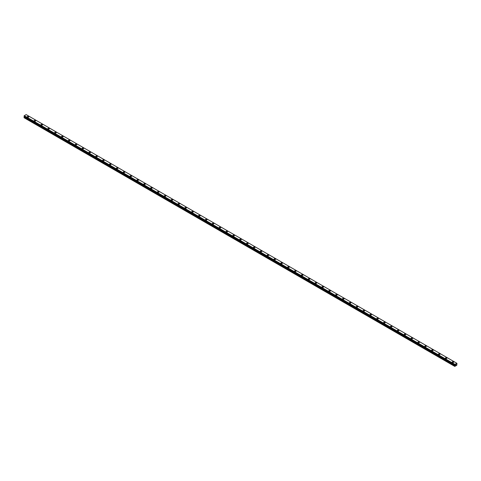 <?xml version="1.0" encoding="UTF-8"?>
<svg xmlns="http://www.w3.org/2000/svg" width="481" height="481" viewBox="0 0 481 481"><rect width="100%" height="100%" fill="white"/><g stroke="black" fill="none" stroke-linecap="round" stroke-linejoin="round"><path stroke-width="0.72" d="M27.279 116.799A0.77 0.445 180 0 1 27.754 116.39A0.77 0.445 180 0 1 28.589 116.486A0.77 0.445 180 0 1 28.818 116.799A0.77 0.445 180 0 1 28.343 117.208A0.77 0.445 180 0 1 27.507 117.111A0.77 0.445 180 0 1 27.279 116.799A0.77 0.445 180 0 1 27.754 116.39A0.77 0.445 180 0 1 28.589 116.486A0.77 0.445 180 0 1 28.818 116.799M34.133 120.755A0.77 0.445 180 0 1 34.608 120.346A0.77 0.445 180 0 1 35.444 120.442A0.77 0.445 180 0 1 35.666 120.755A0.77 0.445 180 0 1 35.197 121.164A0.77 0.445 180 0 1 34.361 121.068A0.77 0.445 180 0 1 34.133 120.755A0.77 0.445 180 0 1 34.608 120.346A0.77 0.445 180 0 1 35.444 120.442A0.77 0.445 180 0 1 35.666 120.755M40.987 124.711A0.77 0.445 180 0 1 41.462 124.302A0.77 0.445 180 0 1 42.298 124.399A0.77 0.445 180 0 1 42.52 124.711A0.77 0.445 180 0 1 42.045 125.12A0.77 0.445 180 0 1 41.21 125.024A0.77 0.445 180 0 1 40.987 124.711A0.77 0.445 180 0 1 41.462 124.302A0.77 0.445 180 0 1 42.298 124.399A0.77 0.445 180 0 1 42.52 124.711M47.841 128.667A0.77 0.445 180 0 1 48.316 128.259A0.77 0.445 180 0 1 49.152 128.355A0.77 0.445 180 0 1 49.375 128.674A0.77 0.445 180 0 1 48.9 129.076A0.77 0.445 180 0 1 48.064 128.98A0.77 0.445 180 0 1 47.841 128.667A0.77 0.445 180 0 1 48.316 128.259A0.77 0.445 180 0 1 49.152 128.355A0.77 0.445 180 0 1 49.375 128.667M54.696 132.624A0.77 0.445 180 0 1 55.165 132.215A0.77 0.445 180 0 1 56.006 132.311A0.77 0.445 180 0 1 56.229 132.63A0.77 0.445 180 0 1 55.754 133.033A0.77 0.445 180 0 1 54.918 132.936A0.77 0.445 180 0 1 54.696 132.624A0.77 0.445 180 0 1 55.165 132.221A0.77 0.445 180 0 1 56.006 132.317A0.77 0.445 180 0 1 56.229 132.624M61.55 136.58A0.77 0.445 180 0 1 62.019 136.171A0.77 0.445 180 0 1 62.855 136.267A0.77 0.445 180 0 1 63.083 136.586A0.77 0.445 180 0 1 62.608 136.995A0.77 0.445 180 0 1 61.772 136.899A0.77 0.445 180 0 1 61.55 136.58A0.77 0.445 180 0 1 62.019 136.177A0.77 0.445 180 0 1 62.855 136.273A0.77 0.445 180 0 1 63.083 136.58M69.709 140.23A0.77 0.445 180 0 1 69.937 140.542A0.77 0.445 180 0 1 69.462 140.951A0.77 0.445 180 0 1 68.627 140.855A0.77 0.445 180 0 1 68.398 140.542A0.77 0.445 180 0 1 68.873 140.133A0.77 0.445 180 0 1 69.709 140.23M68.398 140.542A0.77 0.445 180 0 1 68.873 140.127A0.77 0.445 180 0 1 69.709 140.224A0.77 0.445 180 0 1 69.937 140.542M75.252 144.498A0.77 0.445 180 0 1 75.727 144.09A0.77 0.445 180 0 1 76.563 144.186A0.77 0.445 180 0 1 76.786 144.498A0.77 0.445 180 0 1 76.317 144.907A0.77 0.445 180 0 1 75.481 144.811A0.77 0.445 180 0 1 75.252 144.498A0.77 0.445 180 0 1 75.727 144.09A0.77 0.445 180 0 1 76.563 144.186A0.77 0.445 180 0 1 76.786 144.498M82.107 148.455A0.77 0.445 180 0 1 82.582 148.046A0.77 0.445 180 0 1 83.417 148.142A0.77 0.445 180 0 1 83.64 148.455A0.77 0.445 180 0 1 83.165 148.863A0.77 0.445 180 0 1 82.329 148.767A0.77 0.445 180 0 1 82.107 148.455A0.77 0.445 180 0 1 82.582 148.046A0.77 0.445 180 0 1 83.417 148.142A0.77 0.445 180 0 1 83.64 148.455M88.961 152.411A0.77 0.445 180 0 1 89.436 152.002A0.77 0.445 180 0 1 90.272 152.098A0.77 0.445 180 0 1 90.494 152.411A0.77 0.445 180 0 1 90.019 152.82A0.77 0.445 180 0 1 89.183 152.724A0.77 0.445 180 0 1 88.961 152.411A0.77 0.445 180 0 1 89.436 152.002A0.77 0.445 180 0 1 90.272 152.098A0.77 0.445 180 0 1 90.494 152.411M95.815 156.367A0.77 0.445 180 0 1 96.284 155.958A0.77 0.445 180 0 1 97.126 156.054A0.77 0.445 180 0 1 97.348 156.367A0.77 0.445 180 0 1 96.873 156.776A0.77 0.445 180 0 1 96.038 156.68A0.77 0.445 180 0 1 95.815 156.367A0.77 0.445 180 0 1 96.284 155.958A0.77 0.445 180 0 1 97.126 156.054A0.77 0.445 180 0 1 97.348 156.367M102.669 160.323A0.77 0.445 180 0 1 103.138 159.914A0.77 0.445 180 0 1 103.974 160.011A0.77 0.445 180 0 1 104.203 160.323A0.77 0.445 180 0 1 103.728 160.732A0.77 0.445 180 0 1 102.892 160.636A0.77 0.445 180 0 1 102.669 160.323A0.77 0.445 180 0 1 103.138 159.914A0.77 0.445 180 0 1 103.974 160.011A0.77 0.445 180 0 1 104.203 160.323M109.518 164.28A0.77 0.445 180 0 1 109.993 163.871A0.77 0.445 180 0 1 110.828 163.967A0.77 0.445 180 0 1 111.057 164.28A0.77 0.445 180 0 1 110.582 164.688A0.77 0.445 180 0 1 109.746 164.592A0.77 0.445 180 0 1 109.518 164.28A0.77 0.445 180 0 1 109.993 163.871A0.77 0.445 180 0 1 110.828 163.967A0.77 0.445 180 0 1 111.057 164.28M116.372 168.236A0.77 0.445 180 0 1 116.847 167.827A0.77 0.445 180 0 1 117.683 167.923A0.77 0.445 180 0 1 117.905 168.236A0.77 0.445 180 0 1 117.436 168.645A0.77 0.445 180 0 1 116.6 168.548A0.77 0.445 180 0 1 116.372 168.236A0.77 0.445 180 0 1 116.847 167.827A0.77 0.445 180 0 1 117.683 167.923A0.77 0.445 180 0 1 117.905 168.236M123.226 172.192A0.77 0.445 180 0 1 123.701 171.783A0.77 0.445 180 0 1 124.537 171.879A0.77 0.445 180 0 1 124.759 172.192A0.77 0.445 180 0 1 124.29 172.601A0.77 0.445 180 0 1 123.449 172.505A0.77 0.445 180 0 1 123.226 172.192A0.77 0.445 180 0 1 123.701 171.783A0.77 0.445 180 0 1 124.537 171.879A0.77 0.445 180 0 1 124.759 172.192M130.08 176.154A0.77 0.445 180 0 1 130.555 175.739A0.77 0.445 180 0 1 131.391 175.836A0.77 0.445 180 0 1 131.614 176.154M131.391 175.836A0.77 0.445 180 0 1 131.614 176.148A0.77 0.445 180 0 1 131.139 176.557A0.77 0.445 180 0 1 130.303 176.461A0.77 0.445 180 0 1 130.08 176.148A0.77 0.445 180 0 1 130.555 175.739A0.77 0.445 180 0 1 131.391 175.836M136.935 180.104A0.77 0.445 180 0 1 137.41 179.696A0.77 0.445 180 0 1 138.245 179.792A0.77 0.445 180 0 1 138.468 180.11A0.77 0.445 180 0 1 137.993 180.513A0.77 0.445 180 0 1 137.157 180.417A0.77 0.445 180 0 1 136.935 180.104A0.77 0.445 180 0 1 137.41 179.702A0.77 0.445 180 0 1 138.245 179.792A0.77 0.445 180 0 1 138.468 180.104M143.789 184.061A0.77 0.445 180 0 1 144.258 183.652A0.77 0.445 180 0 1 145.094 183.748A0.77 0.445 180 0 1 145.322 184.067A0.77 0.445 180 0 1 144.847 184.476A0.77 0.445 180 0 1 144.011 184.379A0.77 0.445 180 0 1 143.789 184.061A0.77 0.445 180 0 1 144.258 183.658A0.77 0.445 180 0 1 145.094 183.754A0.77 0.445 180 0 1 145.322 184.061M150.637 188.023A0.77 0.445 180 0 1 151.112 187.608A0.77 0.445 180 0 1 151.948 187.704A0.77 0.445 180 0 1 152.176 188.023A0.77 0.445 180 0 1 151.701 188.432A0.77 0.445 180 0 1 150.866 188.336A0.77 0.445 180 0 1 150.637 188.023A0.77 0.445 180 0 1 151.112 187.614A0.77 0.445 180 0 1 151.948 187.71A0.77 0.445 180 0 1 152.176 188.023M157.491 191.979A0.77 0.445 180 0 1 157.966 191.57A0.77 0.445 180 0 1 158.802 191.666A0.77 0.445 180 0 1 159.031 191.979A0.77 0.445 180 0 1 158.556 192.388A0.77 0.445 180 0 1 157.72 192.292A0.77 0.445 180 0 1 157.491 191.979A0.77 0.445 180 0 1 157.966 191.57A0.77 0.445 180 0 1 158.802 191.666A0.77 0.445 180 0 1 159.031 191.979M164.346 195.935A0.77 0.445 180 0 1 164.821 195.526A0.77 0.445 180 0 1 165.656 195.623A0.77 0.445 180 0 1 165.879 195.935A0.77 0.445 180 0 1 165.41 196.344A0.77 0.445 180 0 1 164.574 196.248A0.77 0.445 180 0 1 164.346 195.935A0.77 0.445 180 0 1 164.821 195.526A0.77 0.445 180 0 1 165.656 195.623A0.77 0.445 180 0 1 165.879 195.935M171.2 199.892A0.77 0.445 180 0 1 171.675 199.483A0.77 0.445 180 0 1 172.511 199.579A0.77 0.445 180 0 1 172.733 199.892A0.77 0.445 180 0 1 172.258 200.3A0.77 0.445 180 0 1 171.422 200.204A0.77 0.445 180 0 1 171.2 199.892A0.77 0.445 180 0 1 171.675 199.483A0.77 0.445 180 0 1 172.511 199.579A0.77 0.445 180 0 1 172.733 199.892M178.054 203.848A0.77 0.445 180 0 1 178.529 203.439A0.77 0.445 180 0 1 179.365 203.535A0.77 0.445 180 0 1 179.587 203.848A0.77 0.445 180 0 1 179.112 204.257A0.77 0.445 180 0 1 178.277 204.16A0.77 0.445 180 0 1 178.054 203.848A0.77 0.445 180 0 1 178.529 203.439A0.77 0.445 180 0 1 179.365 203.535A0.77 0.445 180 0 1 179.587 203.848M184.908 207.804A0.77 0.445 180 0 1 185.377 207.395A0.77 0.445 180 0 1 186.219 207.491A0.77 0.445 180 0 1 186.442 207.804A0.77 0.445 180 0 1 185.967 208.213A0.77 0.445 180 0 1 185.131 208.117A0.77 0.445 180 0 1 184.908 207.804A0.77 0.445 180 0 1 185.377 207.395A0.77 0.445 180 0 1 186.219 207.491A0.77 0.445 180 0 1 186.442 207.804M191.757 211.76A0.77 0.445 180 0 1 192.232 211.351A0.77 0.445 180 0 1 193.067 211.448A0.77 0.445 180 0 1 193.296 211.76A0.77 0.445 180 0 1 192.821 212.169A0.77 0.445 180 0 1 191.985 212.073A0.77 0.445 180 0 1 191.757 211.76A0.77 0.445 180 0 1 192.232 211.351A0.77 0.445 180 0 1 193.067 211.448A0.77 0.445 180 0 1 193.296 211.76M198.611 215.716A0.77 0.445 180 0 1 199.086 215.308A0.77 0.445 180 0 1 199.922 215.404A0.77 0.445 180 0 1 200.15 215.716A0.77 0.445 180 0 1 199.675 216.125A0.77 0.445 180 0 1 198.839 216.029A0.77 0.445 180 0 1 198.611 215.716A0.77 0.445 180 0 1 199.086 215.308A0.77 0.445 180 0 1 199.922 215.404A0.77 0.445 180 0 1 200.15 215.716M205.465 219.673A0.77 0.445 180 0 1 205.94 219.264A0.77 0.445 180 0 1 206.776 219.36A0.77 0.445 180 0 1 206.998 219.673A0.77 0.445 180 0 1 206.529 220.082A0.77 0.445 180 0 1 205.694 219.985A0.77 0.445 180 0 1 205.465 219.673A0.77 0.445 180 0 1 205.94 219.264A0.77 0.445 180 0 1 206.776 219.36A0.77 0.445 180 0 1 206.998 219.673M212.319 223.629A0.77 0.445 180 0 1 212.794 223.22A0.77 0.445 180 0 1 213.63 223.316A0.77 0.445 180 0 1 213.853 223.629A0.77 0.445 180 0 1 213.378 224.038A0.77 0.445 180 0 1 212.542 223.942A0.77 0.445 180 0 1 212.319 223.629A0.77 0.445 180 0 1 212.794 223.22A0.77 0.445 180 0 1 213.63 223.316A0.77 0.445 180 0 1 213.853 223.629M219.174 227.591A0.77 0.445 180 0 1 219.649 227.182A0.77 0.445 180 0 1 220.484 227.272A0.77 0.445 180 0 1 220.707 227.591M220.484 227.272A0.77 0.445 180 0 1 220.707 227.585A0.77 0.445 180 0 1 220.232 227.994A0.77 0.445 180 0 1 219.396 227.898A0.77 0.445 180 0 1 219.174 227.585A0.77 0.445 180 0 1 219.649 227.176A0.77 0.445 180 0 1 220.484 227.272M226.028 231.541A0.77 0.445 180 0 1 226.497 231.133A0.77 0.445 180 0 1 227.339 231.229A0.77 0.445 180 0 1 227.561 231.547A0.77 0.445 180 0 1 227.086 231.956A0.77 0.445 180 0 1 226.25 231.86A0.77 0.445 180 0 1 226.028 231.541A0.77 0.445 180 0 1 226.497 231.139A0.77 0.445 180 0 1 227.339 231.235A0.77 0.445 180 0 1 227.561 231.541M232.882 235.504A0.77 0.445 180 0 1 233.351 235.089A0.77 0.445 180 0 1 234.187 235.185A0.77 0.445 180 0 1 234.415 235.504A0.77 0.445 180 0 1 233.94 235.912A0.77 0.445 180 0 1 233.105 235.816A0.77 0.445 180 0 1 232.882 235.504A0.77 0.445 180 0 1 233.351 235.095A0.77 0.445 180 0 1 234.187 235.191A0.77 0.445 180 0 1 234.415 235.504M239.73 239.46A0.77 0.445 180 0 1 240.205 239.051A0.77 0.445 180 0 1 241.041 239.147A0.77 0.445 180 0 1 241.27 239.46A0.77 0.445 180 0 1 240.795 239.869A0.77 0.445 180 0 1 239.959 239.772A0.77 0.445 180 0 1 239.73 239.46A0.77 0.445 180 0 1 240.205 239.051A0.77 0.445 180 0 1 241.041 239.147A0.77 0.445 180 0 1 241.27 239.46M246.585 243.416A0.77 0.445 180 0 1 247.06 243.007A0.77 0.445 180 0 1 247.895 243.103A0.77 0.445 180 0 1 248.118 243.416A0.77 0.445 180 0 1 247.649 243.825A0.77 0.445 180 0 1 246.813 243.729A0.77 0.445 180 0 1 246.585 243.416A0.77 0.445 180 0 1 247.06 243.007A0.77 0.445 180 0 1 247.895 243.103A0.77 0.445 180 0 1 248.118 243.416M253.439 247.372A0.77 0.445 180 0 1 253.914 246.963A0.77 0.445 180 0 1 254.75 247.06A0.77 0.445 180 0 1 254.972 247.372A0.77 0.445 180 0 1 254.503 247.781A0.77 0.445 180 0 1 253.661 247.685A0.77 0.445 180 0 1 253.439 247.372A0.77 0.445 180 0 1 253.914 246.963A0.77 0.445 180 0 1 254.75 247.06A0.77 0.445 180 0 1 254.972 247.372M260.293 251.329A0.77 0.445 180 0 1 260.768 250.92A0.77 0.445 180 0 1 261.604 251.016A0.77 0.445 180 0 1 261.826 251.329A0.77 0.445 180 0 1 261.351 251.737A0.77 0.445 180 0 1 260.516 251.641A0.77 0.445 180 0 1 260.293 251.329A0.77 0.445 180 0 1 260.768 250.92A0.77 0.445 180 0 1 261.604 251.016A0.77 0.445 180 0 1 261.826 251.329M267.147 255.285A0.77 0.445 180 0 1 267.622 254.876A0.77 0.445 180 0 1 268.458 254.972A0.77 0.445 180 0 1 268.681 255.285A0.77 0.445 180 0 1 268.206 255.694A0.77 0.445 180 0 1 267.37 255.597A0.77 0.445 180 0 1 267.147 255.285A0.77 0.445 180 0 1 267.622 254.876A0.77 0.445 180 0 1 268.458 254.972A0.77 0.445 180 0 1 268.681 255.285M274.002 259.241A0.77 0.445 180 0 1 274.471 258.832A0.77 0.445 180 0 1 275.306 258.928A0.77 0.445 180 0 1 275.535 259.241A0.77 0.445 180 0 1 275.06 259.65A0.77 0.445 180 0 1 274.224 259.554A0.77 0.445 180 0 1 274.002 259.241A0.77 0.445 180 0 1 274.471 258.832A0.77 0.445 180 0 1 275.306 258.928A0.77 0.445 180 0 1 275.535 259.241M280.85 263.197A0.77 0.445 180 0 1 281.325 262.788A0.77 0.445 180 0 1 282.161 262.885A0.77 0.445 180 0 1 282.389 263.197A0.77 0.445 180 0 1 281.914 263.606A0.77 0.445 180 0 1 281.078 263.51A0.77 0.445 180 0 1 280.85 263.197A0.77 0.445 180 0 1 281.325 262.788A0.77 0.445 180 0 1 282.161 262.885A0.77 0.445 180 0 1 282.389 263.197M287.704 267.153A0.77 0.445 180 0 1 288.179 266.745A0.77 0.445 180 0 1 289.015 266.841A0.77 0.445 180 0 1 289.243 267.153A0.77 0.445 180 0 1 288.768 267.562A0.77 0.445 180 0 1 287.933 267.466A0.77 0.445 180 0 1 287.704 267.153A0.77 0.445 180 0 1 288.179 266.745A0.77 0.445 180 0 1 289.015 266.841A0.77 0.445 180 0 1 289.243 267.153M294.558 271.11A0.77 0.445 180 0 1 295.033 270.701A0.77 0.445 180 0 1 295.869 270.797A0.77 0.445 180 0 1 296.092 271.11A0.77 0.445 180 0 1 295.623 271.518A0.77 0.445 180 0 1 294.781 271.422A0.77 0.445 180 0 1 294.558 271.11A0.77 0.445 180 0 1 295.033 270.701A0.77 0.445 180 0 1 295.869 270.797A0.77 0.445 180 0 1 296.092 271.11M301.413 275.066A0.77 0.445 180 0 1 301.888 274.657A0.77 0.445 180 0 1 302.723 274.753A0.77 0.445 180 0 1 302.946 275.072A0.77 0.445 180 0 1 302.471 275.475A0.77 0.445 180 0 1 301.635 275.379A0.77 0.445 180 0 1 301.413 275.066A0.77 0.445 180 0 1 301.888 274.657A0.77 0.445 180 0 1 302.723 274.753A0.77 0.445 180 0 1 302.946 275.066M308.267 279.028A0.77 0.445 180 0 1 308.742 278.619A0.77 0.445 180 0 1 309.578 278.715A0.77 0.445 180 0 1 309.8 279.028M309.578 278.709A0.77 0.445 180 0 1 309.8 279.022A0.77 0.445 180 0 1 309.325 279.431A0.77 0.445 180 0 1 308.489 279.341A0.77 0.445 180 0 1 308.267 279.022A0.77 0.445 180 0 1 308.742 278.613A0.77 0.445 180 0 1 309.578 278.709M315.121 282.978A0.77 0.445 180 0 1 315.59 282.569A0.77 0.445 180 0 1 316.426 282.666A0.77 0.445 180 0 1 316.654 282.984A0.77 0.445 180 0 1 316.179 283.393A0.77 0.445 180 0 1 315.344 283.297A0.77 0.445 180 0 1 315.121 282.978A0.77 0.445 180 0 1 315.59 282.575A0.77 0.445 180 0 1 316.426 282.672A0.77 0.445 180 0 1 316.654 282.978M321.969 286.941A0.77 0.445 180 0 1 322.444 286.532A0.77 0.445 180 0 1 323.28 286.622A0.77 0.445 180 0 1 323.509 286.941A0.77 0.445 180 0 1 323.034 287.349A0.77 0.445 180 0 1 322.198 287.253A0.77 0.445 180 0 1 321.969 286.941A0.77 0.445 180 0 1 322.444 286.532A0.77 0.445 180 0 1 323.28 286.628A0.77 0.445 180 0 1 323.509 286.941M328.824 290.897A0.77 0.445 180 0 1 329.299 290.488A0.77 0.445 180 0 1 330.134 290.584A0.77 0.445 180 0 1 330.363 290.897A0.77 0.445 180 0 1 329.888 291.306A0.77 0.445 180 0 1 329.052 291.209A0.77 0.445 180 0 1 328.824 290.897A0.77 0.445 180 0 1 329.299 290.488A0.77 0.445 180 0 1 330.134 290.584A0.77 0.445 180 0 1 330.363 290.897M335.678 294.853A0.77 0.445 180 0 1 336.153 294.444A0.77 0.445 180 0 1 336.989 294.54A0.77 0.445 180 0 1 337.211 294.853A0.77 0.445 180 0 1 336.742 295.262A0.77 0.445 180 0 1 335.906 295.166A0.77 0.445 180 0 1 335.678 294.853A0.77 0.445 180 0 1 336.153 294.444A0.77 0.445 180 0 1 336.989 294.54A0.77 0.445 180 0 1 337.211 294.853M342.532 298.809A0.77 0.445 180 0 1 343.007 298.4A0.77 0.445 180 0 1 343.843 298.497A0.77 0.445 180 0 1 344.065 298.809A0.77 0.445 180 0 1 343.59 299.218A0.77 0.445 180 0 1 342.755 299.122A0.77 0.445 180 0 1 342.532 298.809A0.77 0.445 180 0 1 343.007 298.4A0.77 0.445 180 0 1 343.843 298.497A0.77 0.445 180 0 1 344.065 298.809M349.386 302.765A0.77 0.445 180 0 1 349.861 302.357A0.77 0.445 180 0 1 350.697 302.453A0.77 0.445 180 0 1 350.92 302.765A0.77 0.445 180 0 1 350.445 303.174A0.77 0.445 180 0 1 349.609 303.078A0.77 0.445 180 0 1 349.386 302.765A0.77 0.445 180 0 1 349.861 302.357A0.77 0.445 180 0 1 350.697 302.453A0.77 0.445 180 0 1 350.92 302.765M356.241 306.722A0.77 0.445 180 0 1 356.71 306.313A0.77 0.445 180 0 1 357.551 306.409A0.77 0.445 180 0 1 357.774 306.722A0.77 0.445 180 0 1 357.299 307.131A0.77 0.445 180 0 1 356.463 307.034A0.77 0.445 180 0 1 356.241 306.722A0.77 0.445 180 0 1 356.71 306.313A0.77 0.445 180 0 1 357.551 306.409A0.77 0.445 180 0 1 357.774 306.722M363.095 310.678A0.77 0.445 180 0 1 363.564 310.269A0.77 0.445 180 0 1 364.4 310.365A0.77 0.445 180 0 1 364.628 310.678A0.77 0.445 180 0 1 364.153 311.087A0.77 0.445 180 0 1 363.317 310.991A0.77 0.445 180 0 1 363.095 310.678A0.77 0.445 180 0 1 363.564 310.269A0.77 0.445 180 0 1 364.4 310.365A0.77 0.445 180 0 1 364.628 310.678M369.943 314.634A0.77 0.445 180 0 1 370.418 314.225A0.77 0.445 180 0 1 371.254 314.321A0.77 0.445 180 0 1 371.482 314.634A0.77 0.445 180 0 1 371.007 315.043A0.77 0.445 180 0 1 370.172 314.947A0.77 0.445 180 0 1 369.943 314.634A0.77 0.445 180 0 1 370.418 314.225A0.77 0.445 180 0 1 371.254 314.321A0.77 0.445 180 0 1 371.482 314.634M376.797 318.59A0.77 0.445 180 0 1 377.272 318.182A0.77 0.445 180 0 1 378.108 318.278A0.77 0.445 180 0 1 378.331 318.59A0.77 0.445 180 0 1 377.862 318.999A0.77 0.445 180 0 1 377.026 318.903A0.77 0.445 180 0 1 376.797 318.59A0.77 0.445 180 0 1 377.272 318.182A0.77 0.445 180 0 1 378.108 318.278A0.77 0.445 180 0 1 378.331 318.59M383.652 322.547A0.77 0.445 180 0 1 384.127 322.138A0.77 0.445 180 0 1 384.962 322.234A0.77 0.445 180 0 1 385.185 322.553A0.77 0.445 180 0 1 384.716 322.955A0.77 0.445 180 0 1 383.874 322.859A0.77 0.445 180 0 1 383.652 322.547A0.77 0.445 180 0 1 384.127 322.138A0.77 0.445 180 0 1 384.962 322.234A0.77 0.445 180 0 1 385.185 322.547M391.817 326.196A0.77 0.445 180 0 1 392.039 326.509A0.77 0.445 180 0 1 391.564 326.912A0.77 0.445 180 0 1 390.728 326.815A0.77 0.445 180 0 1 390.506 326.503A0.77 0.445 180 0 1 390.981 326.1A0.77 0.445 180 0 1 391.817 326.196M390.506 326.503A0.77 0.445 180 0 1 390.981 326.094A0.77 0.445 180 0 1 391.817 326.19A0.77 0.445 180 0 1 392.039 326.503M397.36 330.465A0.77 0.445 180 0 1 397.835 330.056A0.77 0.445 180 0 1 398.671 330.152A0.77 0.445 180 0 1 398.893 330.465M398.671 330.146A0.77 0.445 180 0 1 398.893 330.459A0.77 0.445 180 0 1 398.418 330.874A0.77 0.445 180 0 1 397.583 330.778A0.77 0.445 180 0 1 397.36 330.459A0.77 0.445 180 0 1 397.835 330.05A0.77 0.445 180 0 1 398.671 330.146M404.214 334.421A0.77 0.445 180 0 1 404.683 334.006A0.77 0.445 180 0 1 405.519 334.103A0.77 0.445 180 0 1 405.748 334.421A0.77 0.445 180 0 1 405.273 334.83A0.77 0.445 180 0 1 404.437 334.734A0.77 0.445 180 0 1 404.214 334.421A0.77 0.445 180 0 1 404.683 334.012A0.77 0.445 180 0 1 405.519 334.109A0.77 0.445 180 0 1 405.748 334.421M411.063 338.377A0.77 0.445 180 0 1 411.538 337.969A0.77 0.445 180 0 1 412.373 338.065A0.77 0.445 180 0 1 412.602 338.377A0.77 0.445 180 0 1 412.127 338.786A0.77 0.445 180 0 1 411.291 338.69A0.77 0.445 180 0 1 411.063 338.377A0.77 0.445 180 0 1 411.538 337.969A0.77 0.445 180 0 1 412.373 338.065A0.77 0.445 180 0 1 412.602 338.377M417.917 342.334A0.77 0.445 180 0 1 418.392 341.925A0.77 0.445 180 0 1 419.228 342.021A0.77 0.445 180 0 1 419.45 342.334A0.77 0.445 180 0 1 418.981 342.743A0.77 0.445 180 0 1 418.145 342.646A0.77 0.445 180 0 1 417.917 342.334A0.77 0.445 180 0 1 418.392 341.925A0.77 0.445 180 0 1 419.228 342.021A0.77 0.445 180 0 1 419.45 342.334M424.771 346.29A0.77 0.445 180 0 1 425.246 345.881A0.77 0.445 180 0 1 426.082 345.977A0.77 0.445 180 0 1 426.304 346.29A0.77 0.445 180 0 1 425.835 346.699A0.77 0.445 180 0 1 424.994 346.603A0.77 0.445 180 0 1 424.771 346.29A0.77 0.445 180 0 1 425.246 345.881A0.77 0.445 180 0 1 426.082 345.977A0.77 0.445 180 0 1 426.304 346.29M431.625 350.246A0.77 0.445 180 0 1 432.1 349.837A0.77 0.445 180 0 1 432.936 349.934A0.77 0.445 180 0 1 433.159 350.246A0.77 0.445 180 0 1 432.684 350.655A0.77 0.445 180 0 1 431.848 350.559A0.77 0.445 180 0 1 431.625 350.246A0.77 0.445 180 0 1 432.1 349.837A0.77 0.445 180 0 1 432.936 349.934A0.77 0.445 180 0 1 433.159 350.246M438.48 354.202A0.77 0.445 180 0 1 438.955 353.794A0.77 0.445 180 0 1 439.79 353.89A0.77 0.445 180 0 1 440.013 354.202A0.77 0.445 180 0 1 439.538 354.611A0.77 0.445 180 0 1 438.702 354.515A0.77 0.445 180 0 1 438.48 354.202A0.77 0.445 180 0 1 438.955 353.794A0.77 0.445 180 0 1 439.79 353.89A0.77 0.445 180 0 1 440.013 354.202M445.334 358.159A0.77 0.445 180 0 1 445.803 357.75A0.77 0.445 180 0 1 446.639 357.846A0.77 0.445 180 0 1 446.867 358.159A0.77 0.445 180 0 1 446.392 358.567A0.77 0.445 180 0 1 445.556 358.471A0.77 0.445 180 0 1 445.334 358.159A0.77 0.445 180 0 1 445.803 357.75A0.77 0.445 180 0 1 446.639 357.846A0.77 0.445 180 0 1 446.867 358.159M452.182 362.115A0.77 0.445 180 0 1 452.657 361.706A0.77 0.445 180 0 1 453.493 361.802A0.77 0.445 180 0 1 453.721 362.115A0.77 0.445 180 0 1 453.246 362.524A0.77 0.445 180 0 1 452.411 362.427A0.77 0.445 180 0 1 452.182 362.115A0.77 0.445 180 0 1 452.657 361.706A0.77 0.445 180 0 1 453.493 361.802A0.77 0.445 180 0 1 453.721 362.115M455.549 365.139L455.747 364.622M456.09 364.502L455.868 364.953M454.828 365.007L454.779 366.402L456.836 365.217L456.938 363.335M454.689 364.923L454.84 364.333L456.926 363.335M24.309 116.45L24.05 117.725L454.665 366.336M24.05 116.288L454.665 364.911L24.05 116.288L24.224 115.723L26.16 114.604L456.764 363.209L26.16 114.604M454.852 364.315L24.236 115.705L454.84 364.333M454.834 365.013L24.062 116.306M454.828 364.364L24.212 115.753M454.689 364.628L24.074 116.011M454.665 364.676L24.05 116.065M454.954 365.133L24.333 116.522M454.954 365.259L24.333 116.642M454.918 365.374L24.303 116.757M454.713 365.722L24.098 117.105M454.665 365.891L24.05 117.274"/></g></svg>
